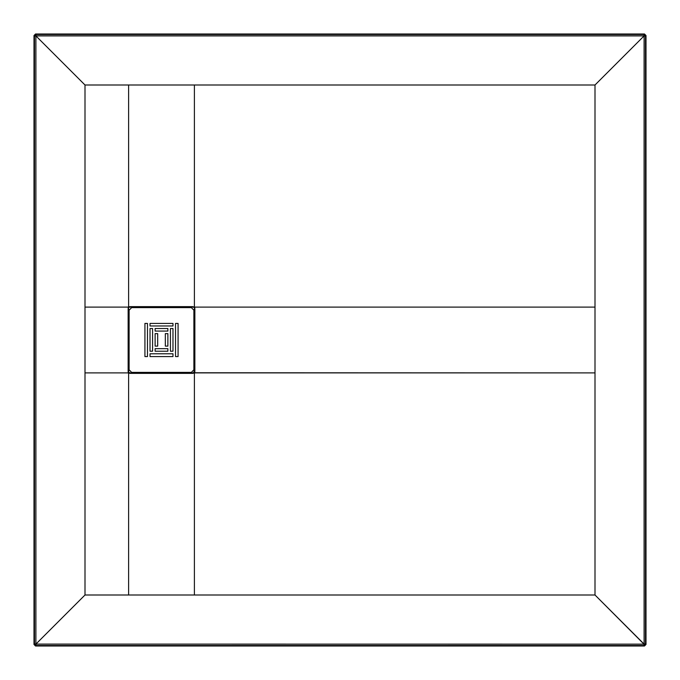 <?xml version="1.0" encoding="UTF-8"?>
<svg xmlns="http://www.w3.org/2000/svg" width="680" height="680" viewBox="0 0 680 680"><rect width="100%" height="100%" fill="white"/><g stroke="black" fill="none" stroke-linecap="round" stroke-linejoin="round"><path stroke-width="1.02" d="M194.352 308.992L194.352 371.008L194.862 371.008L194.862 308.992L194.352 308.992L194.862 308.465L194.259 307.105L193.434 307.207L194.778 307.912L194.352 308.992M644.47 646L643.986 645.507L36.014 645.507L35.53 646L644.47 646L646 644.47L646 35.53L645.507 36.014L645.507 643.986L646 644.47L645.507 643.986L645.065 645.065L643.986 645.507L644.47 646M35.53 34L36.014 34.493L643.986 34.493L644.47 34L35.53 34L34 35.53L34 644.47L34.493 643.986L34.493 36.014L34 35.53L34.493 36.014L34.935 34.935L36.014 34.493L35.53 34M595 251.583L595 372.895L194.395 372.895L194.395 595L128.605 595L595 595L194.395 595L194.395 372.759L193.035 373.363L129.965 373.363L130.492 372.852L129.412 373.277L129.965 372.852L128.741 372.895L128.222 372.07L129.412 373.277L129.566 372.793L128.137 371.535L129.566 372.793L128.137 371.535L128.137 371.025L128.647 371.535L128.137 371.025L128.137 308.975L128.137 371.025L128.647 371.025L128.647 308.975L128.137 308.465L128.605 307.241L129.566 307.207L129.412 306.723L128.605 307.241L128.605 85L595 85L644.104 35.895L35.895 35.895L34.935 34.935L34.493 36.014L35.845 36.014L34.493 36.014L34.493 643.986L35.845 643.986L34.493 643.986L34.935 645.065L35.895 644.104L34.935 645.065L36.014 645.507L36.014 644.156L36.014 645.507L34.935 645.065L34.493 643.986L34 644.47L35.53 646L36.014 645.507L643.986 645.507L643.986 644.156L35.895 644.104L35.895 35.895L85 85L128.605 85L128.605 307.241L129.965 306.637L129.965 307.148L192.508 307.148L192.508 306.637L130.492 306.637L130.492 307.148L130.492 306.637L192.508 306.637L193.035 307.148L193.035 306.637L194.778 307.912L194.862 371.535L194.352 371.535L194.778 372.087L194.862 371.008L194.352 371.008L193.434 372.793L194.293 371.934L194.778 372.087L194.293 371.934L194.395 372.759L194.778 372.087L194.395 372.759L193.035 372.852L130.492 372.852L130.492 373.363L192.508 373.363L192.508 372.852L193.035 373.363L193.035 372.852L193.035 373.363L194.395 372.759L595 372.895L595 595L645.065 645.065L645.507 643.986L645.507 36.014L646 35.53L644.47 34L643.986 34.493L645.065 34.935L645.507 36.014L645.065 34.935L644.104 35.895L645.507 36.014L644.156 36.014L644.156 643.986L645.507 643.986L644.156 643.986L643.986 645.507L645.065 645.065L644.104 644.104L644.104 35.895L645.065 34.935L643.986 34.493L36.014 34.493L34.935 34.935L35.895 35.895L36.014 34.493L36.014 35.845L643.986 35.845L643.986 34.493L644.104 35.895L595 85L595 251.575M595 595L595 307.105L194.259 307.105L595 307.105L595 85L194.395 85L194.395 307.105L194.395 85L85 85L35.895 35.895L35.895 644.104L643.986 644.156L595 595M128.605 595L85 595L35.895 644.104L85 595L128.605 595L128.605 372.895L128.605 595M85 372.895L128.605 372.895L85 372.895L85 595L85 85L85 372.895M128.605 307.105L85 307.105L128.605 307.105M129.965 306.637L128.222 307.929L129.965 306.637M128.137 308.975L128.647 308.465L128.137 308.975M128.647 308.465L128.222 307.929L128.647 308.465M131.665 372.385L191.335 372.385L131.665 372.385L191.335 372.385L193.885 369.835L193.885 310.165L191.335 307.615L131.665 307.615L129.115 310.165L129.115 369.835L131.665 372.385M175.525 323.425L178.075 323.425L178.075 356.575L175.525 356.575L175.525 323.425L178.075 323.425L175.525 323.425L175.525 356.575L178.075 356.575L178.075 323.425L178.075 356.575L175.525 356.575L175.525 323.425M157.675 333.625L157.675 346.12L155.125 346.12L155.125 333.625L157.675 333.625L157.675 346.12L157.675 333.625L155.125 333.625L155.125 346.12L157.675 346.12L155.125 346.12L155.125 333.625L157.675 333.625M152.575 351.22L150.025 351.22L150.025 328.525L152.575 328.525L152.575 351.22L150.025 351.22L152.575 351.22L152.575 328.525L150.025 328.525L150.025 351.22L150.025 328.525L152.575 328.525L152.575 351.22M150.025 325.975L150.025 323.425L172.975 323.425L172.975 325.975L150.025 325.975L150.025 323.425L150.025 325.975L172.975 325.975L172.975 323.425L150.025 323.425L172.975 323.425L172.975 325.975L150.025 325.975M172.975 353.77L172.975 356.575L150.025 356.575L150.025 353.77L172.975 353.77L172.975 356.575L172.975 353.77L150.025 353.77L150.025 356.575L172.975 356.575L150.025 356.575L150.025 353.77L172.975 353.77M147.475 356.575L144.925 356.575L144.925 323.425L147.475 323.425L147.475 356.575L144.925 356.575L147.475 356.575L147.475 323.425L144.925 323.425L144.925 356.575L144.925 323.425L147.475 323.425L147.475 356.575M167.875 333.625L167.875 346.12L165.325 346.12L165.325 333.625L167.875 333.625L167.875 346.12L167.875 333.625L165.325 333.625L165.325 346.12L167.875 346.12L165.325 346.12L165.325 333.625L167.875 333.625M155.125 328.525L167.875 328.525L167.875 331.075L155.125 331.075L155.125 328.525L167.875 328.525L155.125 328.525L155.125 331.075L167.875 331.075L167.875 328.525L167.875 331.075L155.125 331.075L155.125 328.525M167.875 348.67L167.875 351.22L155.125 351.22L155.125 348.67L167.875 348.67L167.875 351.22L167.875 348.67L155.125 348.67L155.125 351.22L167.875 351.22L155.125 351.22L155.125 348.67L167.875 348.67M172.975 328.525L172.975 351.22L170.425 351.22L170.425 328.525L172.975 328.525L172.975 351.22L172.975 328.525L170.425 328.525L170.425 351.22L172.975 351.22L170.425 351.22L170.425 328.525L172.975 328.525M191.335 372.385L193.885 369.835L191.335 372.385M129.115 369.835L129.115 310.165L129.115 369.835M193.885 310.165L193.885 369.835L193.885 310.165L191.335 307.615L193.885 310.165M131.665 307.615L191.335 307.615L131.665 307.615L129.115 310.165L131.665 307.615"/></g></svg>
